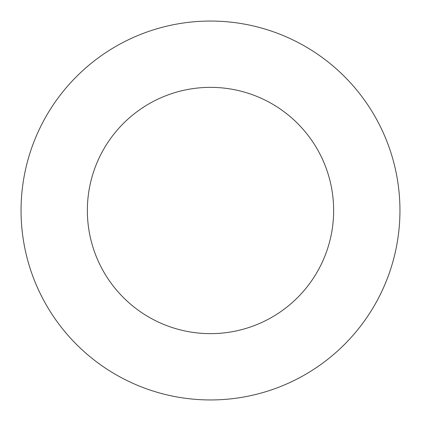 <?xml version="1.0" encoding="UTF-8"?>
<svg xmlns="http://www.w3.org/2000/svg" width="421" height="421" viewBox="0 0 421 421"><rect width="100%" height="100%" fill="white"/><g stroke="black" fill="none" stroke-linecap="round" stroke-linejoin="round"><path stroke-width="0.63" d="M210.5 399.95A189.45 189.45 0 0 0 399.95 210.5A189.45 189.45 0 0 0 210.5 21.05A189.45 189.45 0 0 0 21.05 210.5A189.45 189.45 0 0 0 210.5 399.95M210.5 333.642A123.142 123.142 0 0 0 333.642 210.5A123.142 123.142 0 0 0 210.5 87.358A123.142 123.142 0 0 0 87.358 210.5A123.142 123.142 0 0 0 210.5 333.642"/></g></svg>
